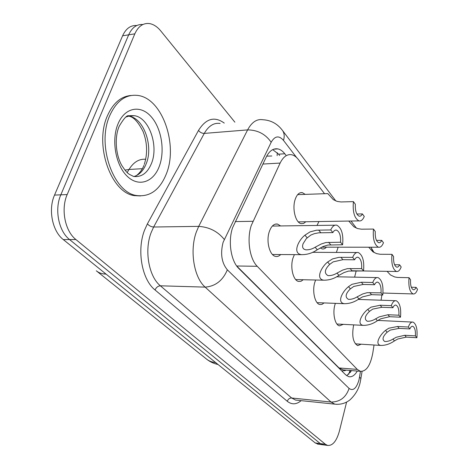 <?xml version="1.0" encoding="UTF-8"?>
<svg xmlns="http://www.w3.org/2000/svg" width="469" height="469" viewBox="0 0 469 469"><rect width="100%" height="100%" fill="white"/><g stroke="black" fill="none" stroke-linecap="round" stroke-linejoin="round"><path stroke-width="0.7" d="M354.623 277.15L356.188 270.848M336.373 252.428L338.155 247.192M317.009 225.448L318.932 221.544M305.829 221.761L303.584 223.443L301.157 223.654C295.663 222.869 292.04 208.969 295.054 199.794C296.789 194.576 299.234 192.196 302.388 192.653L305.219 194.383M361.212 344.199L357.689 345.618C353.128 342.769 351.738 336.132 353.509 325.715L353.732 324.882M343.32 324.349L339.474 325.849C335.03 325.14 332.415 313.497 334.86 304.973L335.353 303.349M324.05 302.927L321.992 304.369L319.835 304.528C314.98 303.754 312.055 291.413 314.722 282.567L315.608 280.011M303.232 279.735L300.981 281.294L298.601 281.453C293.277 280.62 289.989 267.494 292.908 258.302L294.391 254.62M280.691 254.544C279.096 256.18 277.39 256.801 275.567 256.414C269.704 255.499 265.987 241.488 269.2 231.926C271.182 226.175 273.96 223.561 277.531 224.082L280.603 225.947M324.542 193.709L298.413 159.577C296.361 156.91 294.122 155.303 291.7 154.752C287.134 153.949 283.276 156.722 280.122 163.071L251.267 225.501C246.671 239.108 249.643 258.952 257.223 266.286L357.302 369.414L360.368 371.307C366.266 371.618 370.404 365.556 372.779 353.11L374.045 345.014M343.871 369.971L342.997 369.965L344.592 370.803L346.081 370.152M271.797 155.984L266.697 156.154M236.728 266.04L339.081 367.96L342.997 369.965M381.063 300.213L381.883 294.989M326.453 247.186L325.011 248.429L323.469 248.992L322.209 248.933L320.274 247.919M323.534 444.882L320.298 443.604L69.57 239.559C58.666 231.211 54.281 209.409 60.823 194.828L128.676 34.829C132.018 27.507 136.749 24.071 142.869 24.523C136.749 24.071 132.018 27.507 128.676 34.829L60.823 194.828C54.281 209.409 58.666 231.211 69.57 239.559L320.298 443.604L323.534 444.882M318.486 444.219L315.227 442.941L63.315 239.595C52.37 231.281 47.973 209.59 54.533 195.086L122.597 35.802C125.938 28.533 130.669 25.103 136.796 25.525M285.856 155.116L284.812 153.779C282.696 151.077 280.392 149.459 277.894 148.907C273.292 148.128 269.405 150.842 266.24 157.056L232.583 227.729C227.864 241.324 230.93 261.104 238.733 268.397L345.706 374.854L348.754 376.683C351.861 377.293 354.711 375.423 357.302 371.061M346.609 402.074L339.351 431.257C336.578 441.136 332.668 445.861 327.608 445.421L325.398 444.272L75.896 239.53C65.027 231.135 60.653 209.215 67.178 194.571L134.82 33.844C138.267 26.27 143.145 22.852 149.447 23.573C153.521 24.265 157.291 26.715 160.756 30.925L234.875 122.175M351.627 370.598L346.726 375.722M272.712 149.629L278.574 154.172L279.624 155.497M332.873 232.595L318.686 232.817L314.312 233.673L310.754 235.104L306.304 238.645L303.003 243.862L302.534 246.014L302.851 247.867L303.988 249.186L305.835 249.836C309.059 249.948 312.161 249.086 315.139 247.239L321.101 244.05L325.873 242.52L340.57 242.227C340.904 235.714 339.562 231.68 336.549 230.127C335.165 229.828 333.934 230.648 332.873 232.595L330.745 229.939L316.528 230.191L310.021 231.903L304.926 235.18C298.307 240.327 292.205 253.582 301.567 254.661L272.46 254.497M330.745 229.939C332.41 226.287 334.415 224.698 336.771 225.173C341.614 227.881 343.56 234.418 342.61 244.783L327.954 245.029L323.141 246.501L317.255 249.737C312.495 253.061 307.265 254.708 301.567 254.661M342.61 244.783L340.57 242.227M353.409 201.617L355.355 204.273C355.062 210.698 356.329 214.667 359.16 216.168C360.397 216.426 361.476 215.676 362.402 213.911L364.272 216.473C362.842 219.826 361.06 221.304 358.937 220.893C354.388 218.284 352.547 211.859 353.409 201.617L340.986 201.957L337.152 201.406L333.324 199.647L327.796 193.597L297.657 194.641M362.402 213.911L356.886 214.028M166.389 173.782C159.917 189.875 150.033 197.132 136.749 195.544C113.533 192.947 96.368 144.939 109.775 115.538C116.652 100.595 126.12 93.911 138.185 95.488C162.579 98.818 178.161 144.985 166.389 173.782M140.507 195.942L134.439 195.632C111.188 193.04 93.999 145.126 107.424 115.773C113.093 103.092 120.973 96.327 131.062 95.477M354.605 259.785L342.898 259.679L333.166 261.866L329.666 264.393C324.548 269.581 324.003 273.327 328.036 275.637C331.108 275.749 334.104 274.893 337.023 273.081L342.757 270.056L347.388 268.649L361.663 268.614C361.974 262.464 360.772 258.677 358.07 257.258C356.762 256.983 355.608 257.821 354.605 259.785L352.659 257.352L338.853 257.352L332.562 258.917L327.655 262.013C321.394 266.873 315.297 279.137 323.833 280.198L295.693 279.565M352.659 257.352C354.224 253.694 356.106 252.082 358.316 252.521C362.672 254.995 364.413 261.139 363.534 270.959L348.631 271.07L343.976 272.589L338.964 275.373C334.297 278.627 329.256 280.239 323.833 280.198M363.534 270.959L361.663 268.614M374.543 284.736L363.17 284.454L353.755 286.453L350.372 288.845C345.489 293.7 344.85 297.205 348.467 299.369C351.392 299.468 354.288 298.63 357.155 296.848L362.678 293.969L367.168 292.679L381.039 292.855C381.332 287.028 380.253 283.464 377.809 282.162C376.584 281.904 375.493 282.766 374.543 284.736L372.755 282.496L361.353 282.232L351.967 284.314L348.526 286.659C342.593 291.255 336.525 302.652 344.334 303.689L317.114 302.663M372.755 282.496C374.233 278.844 376.003 277.22 378.078 277.619C382.018 279.893 383.578 285.691 382.763 295.013L371.53 294.667L362.508 296.9L358.937 298.958C354.365 302.142 349.499 303.719 344.334 303.689M382.763 295.013L381.039 292.855M392.911 307.711L381.854 307.277L372.738 309.112L369.466 311.387C364.788 315.942 364.079 319.237 367.333 321.259C370.129 321.359 372.925 320.532 375.728 318.785L379.228 316.862L387.951 314.734L398.902 315.209C399.178 309.669 398.204 306.304 395.983 305.108C394.828 304.868 393.808 305.735 392.911 307.711L391.263 305.647L380.177 305.231L371.085 307.136L367.755 309.37C362.115 313.726 356.112 324.366 363.276 325.369L336.93 324.02M391.263 305.647C392.653 302.007 394.323 300.371 396.27 300.74C399.846 302.833 401.253 308.321 400.491 317.202L389.575 316.71L380.822 318.768L377.381 320.732C372.896 323.85 368.2 325.392 363.276 325.369M400.491 317.202L398.902 315.209M409.877 328.939L399.125 328.382L390.284 330.065L387.118 332.234C382.64 336.525 381.866 339.62 384.809 341.526C387.47 341.62 390.179 340.805 392.922 339.087L396.299 337.246L404.77 335.282L415.423 335.88C415.686 330.604 414.801 327.415 412.779 326.307C411.688 326.09 410.721 326.963 409.877 328.939L408.352 327.034L397.571 326.483L388.754 328.241L385.536 330.369C380.16 334.508 374.233 344.469 380.834 345.442L355.309 343.824M408.352 327.034C409.666 323.405 411.237 321.763 413.072 322.103C416.331 324.044 417.609 329.25 416.9 337.727L406.271 337.117L397.776 339.011L394.452 340.899C390.061 343.941 385.524 345.454 380.834 345.442M416.9 337.727L415.423 335.88M373.482 229.071L375.264 231.51C374.989 237.59 376.126 241.318 378.682 242.69C379.855 242.93 380.875 242.162 381.748 240.38L383.472 242.737C382.118 246.102 380.435 247.603 378.436 247.222C374.326 244.83 372.673 238.78 373.482 229.071L361.411 229.189L357.677 228.585L353.937 226.803L348.754 221.063M381.748 240.38L376.478 240.398M391.955 254.345L393.602 256.596C393.339 262.359 394.365 265.876 396.686 267.137C397.788 267.359 398.756 266.574 399.588 264.78L401.177 266.955C399.893 270.326 398.31 271.838 396.422 271.492C392.688 269.288 391.199 263.572 391.955 254.345L380.224 254.268L376.589 253.623L372.931 251.83L368.693 247.216M399.588 264.78L394.564 264.721M409.021 277.689L410.545 279.77C410.293 285.252 411.225 288.576 413.336 289.742C414.379 289.948 415.294 289.15 416.085 287.35L417.557 289.361C416.337 292.732 414.842 294.256 413.06 293.934C409.66 291.9 408.311 286.483 409.021 277.689L397.612 277.449L394.64 276.945L390.495 274.969L387.066 271.346M416.085 287.35L411.313 287.227M235.198 221.591L252.902 221.286M277.308 152.712L277.132 155.655M343.167 370.135L342.669 371.835M236.698 265.999L257.223 266.286M262.875 164.05L280.122 163.071M339.081 367.96L357.302 369.414M218.05 364.501C213.676 363.586 209.772 361.728 206.325 358.926C208.828 360.983 211.83 362.168 215.347 362.484L216.877 363.551M145.724 159.272C139.123 158.727 133.554 162.122 129.01 169.467L124.93 170.106M142.353 168.693L129.01 169.467L127.21 172.545M103.807 272.284L105.818 274.101C102.013 273.996 98.842 272.894 96.303 270.795M106.07 274.107L215.576 362.502M315.227 442.941L325.398 444.272M63.315 239.595L75.896 239.53M54.533 195.086L67.178 194.571M122.597 35.802L134.82 33.844M296.689 157.625L283.487 140.383C278.955 135.242 274.852 135.869 271.176 142.259L223.103 242.321C220.207 253.647 221.62 262.816 227.348 269.827L349.1 388.455C353.175 391.263 356.469 388.408 359.002 379.89L360.473 371.331M336.818 404.331L334.772 404.143L331.038 402.044L205.152 287.122C193.978 277.607 189.482 250.663 196.288 232.114L198.709 226.375L153.644 227.014L151.147 232.571C144.13 250.51 148.796 276.569 160.375 285.803L291.659 397.999L295.581 400.075L297.551 400.28M301.151 400.649C296.42 404.624 291.8 404.841 287.292 401.3L155.051 289.971C156.206 287.386 157.983 285.99 160.375 285.803L205.152 287.122C215.423 286.319 222.822 280.55 227.348 269.827M360.878 378.975L360.96 378.471L359.53 377.264M155.051 289.971C141.925 279.688 136.585 250.282 144.575 230.086L147.413 223.842L198.516 130.4C205.967 118.487 214.544 116.054 224.264 123.095M224.264 239.442C217.792 231.428 209.274 227.072 198.709 226.375L247.614 129.895L204.273 133.407L153.644 227.014C151.188 226.855 149.113 225.8 147.413 223.842M271.176 142.259C265.542 134.105 257.686 129.983 247.614 129.895C251.771 122.145 256.848 118.763 262.845 119.736C270.965 120.187 277.542 123.798 282.567 130.564L282.244 130.13M220.113 123.458C213.87 122.55 208.594 125.868 204.273 133.407C201.922 133.389 199.999 132.387 198.516 130.4M349.1 388.455C345.94 397.478 339.919 402.003 331.038 402.044L291.659 397.999C289.561 398.011 288.107 399.107 287.292 401.3M373.095 251.941L371.131 247.597M283.487 140.383C284.665 136.485 284.355 133.214 282.567 130.564L335.839 200.961M350.748 370.528L350.443 372.404M278.574 154.172L284.812 153.779M317.255 249.737L315.139 247.239M307.119 237.771L304.926 235.18M320.814 232.7L318.656 230.068M330.709 244.795L328.634 242.256M151.481 163.417C147.477 173.061 141.491 177.399 133.524 176.438C128.694 173.776 128.131 175.019 121.817 165.498C115.72 154.958 114.336 137.388 119.196 126.255C123.664 118.733 126.771 115.227 128.524 115.737L134.398 115.696C149.142 117.613 158.862 145.841 151.481 163.417M159.255 166.442C153.433 182.212 138.666 187.407 127.246 176.297C115.726 165.44 111.135 140.278 117.983 123.98C124.66 107.507 140.272 104.546 150.83 116.335C161.494 127.896 165.235 150.819 159.255 166.442M127.744 116.06L129.057 116.224C143.848 118.124 153.609 146.228 146.205 163.74C143.45 170.64 139.369 174.896 133.964 176.514M126.155 116.974L130.2 115.65L134.398 115.696L129.057 116.224C133.612 116.939 138.308 122.081 143.139 131.648C147.33 142.805 147.706 153.732 144.264 164.437M338.964 275.373L337.023 273.081M329.666 264.393L327.655 262.013M342.898 259.679L340.916 257.264M351.973 270.771L350.067 268.444M358.937 298.958L357.155 296.848M350.372 288.845L348.526 286.659M363.17 284.454L361.353 282.232M371.53 294.667L369.771 292.521M377.381 320.732L375.728 318.785M369.466 311.387L367.755 309.37M381.854 307.277L380.177 305.231M389.575 316.71L387.951 314.734M394.452 340.899L392.922 339.087M387.118 332.234L385.536 330.369M399.125 328.382L397.571 326.483M406.271 337.117L404.77 335.282M302.388 192.653L300.389 192.724M277.531 224.082L275.379 224.118M349.956 370.463L348.719 374.332M342.27 369.842L360.368 371.307M277.167 224.018L275.743 224.035M206.325 358.926L96.743 271.141M317.466 444.084L327.608 445.421M297.844 400.309L334.772 404.143C340.459 404.776 345.512 403.363 349.944 399.905C355.473 394.728 358.908 388.789 360.251 382.088L362.08 371.419M374.133 252.574L370.844 247.222M356.399 228.127L351.023 221.022M273.773 149.183L277.894 148.907M335.007 225.196L272.342 226.058M335.388 230.138L336.549 230.127M358.937 220.893L298.302 221.884M136.749 195.544L134.439 195.632M135.775 175.887C135.94 176.156 141.503 172.088 143.913 165.369M356.862 252.515L312.542 252.328M357.108 257.252L358.07 257.258M376.865 277.595L336.59 276.786M377.006 282.145L377.809 282.162M395.256 300.705L358.193 299.427M395.314 305.079L395.983 305.108M412.216 322.062L377.862 320.433M412.216 326.277L412.779 326.307M378.436 247.222L321.67 247.181M396.422 271.492L351.457 270.771M413.06 293.934L382.98 293.037"/></g></svg>
